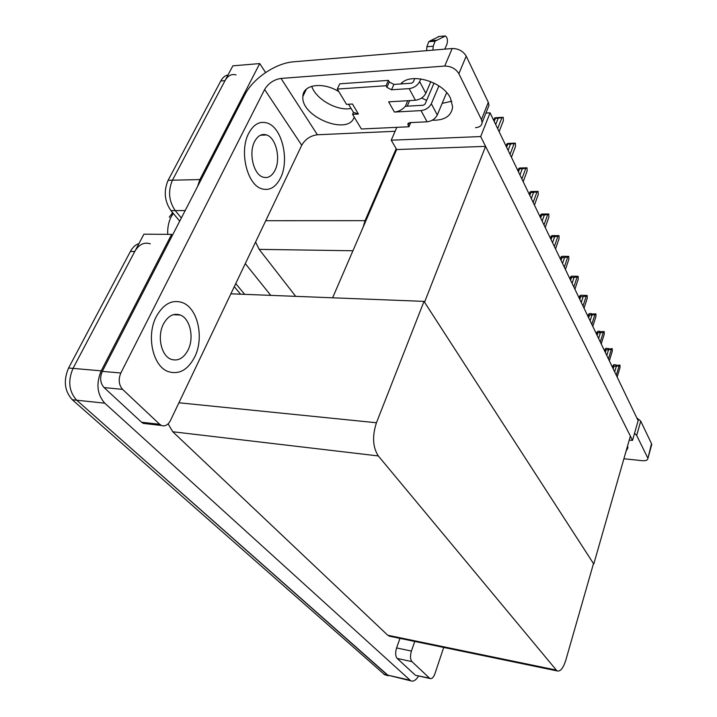 <?xml version="1.0" encoding="UTF-8"?>
<svg xmlns="http://www.w3.org/2000/svg" width="717" height="717" viewBox="0 0 717 717"><rect width="100%" height="100%" fill="white"/><g stroke="black" fill="none" stroke-linecap="round" stroke-linejoin="round"><path stroke-width="1.08" d="M396.842 127.33L391.231 140.191L396.178 148.697L365.043 220.666L363.107 227.208M396.178 148.697L396.671 149.548L485.579 146.367L630.377 436.115L593.766 564.01L424.545 302.207L485.579 146.367M197.56 186.51L199.891 179.573L259.733 63.571L232.837 65.839L172.43 180.209L225.004 80.662C227.907 75.563 231.591 73.654 236.072 74.926M259.733 63.571L265.604 72.534M179.707 221.159L170.951 210.646L175.253 210.619C168.818 201.217 167.877 191.081 172.43 180.209C167.877 191.081 168.818 201.217 175.253 210.619L181.347 217.977L175.253 210.619L185.165 210.556M244.694 294.355L235.759 283.591L244.694 294.355M270.775 295.377L245.286 263.623M255.584 242.023L259.169 249.364L295.7 296.354M490.069 112.847L480.686 136.562L632.519 440.408L638.139 420.673L490.069 112.847L485.911 113.062M632.519 440.408L629.239 440.086M480.686 136.562L391.231 140.191M332.607 297.797L396.671 149.548M418.62 675.979C416.039 680.173 413.44 681.795 410.832 680.845L387.422 675.073L76.71 400.211C68.913 391.572 67.685 380.96 73.017 368.395L143.911 234.181L171.614 234.378L172.412 235.319M410.832 680.845L104.79 403.187C97.1 394.422 95.908 383.64 101.214 370.85L171.614 234.378M424.016 301.382L376.443 422.752C372.096 436.241 372.723 447.309 378.316 455.94L556.992 670.888C560.3 671.874 563.266 668.217 565.883 659.927L593.488 563.58L424.016 301.382L230.883 293.809M168.119 423.864L172.761 431.751L387.754 635.235L390.729 636.463M240.58 294.194L234.298 286.657M170.951 210.646C164.507 201.262 163.557 191.152 168.11 180.308L220.764 80.985C222.664 77.508 225.084 75.491 228.024 74.944M386.373 675.297L388.497 675.773L76.71 400.211C68.913 391.572 67.685 380.96 73.017 368.395L134.76 251.506C138.892 244.443 144.072 241.871 150.301 243.807M384.966 674.975L72.3 399.745C64.494 391.123 63.257 380.539 68.59 368.009L130.395 251.434C132.618 247.356 135.468 244.73 138.955 243.565M616.279 375.233L619.138 365.688L619.963 365.034L620.017 367.543L617.167 377.079M613.214 368.852L614.021 366.163L616.333 366.315L614.666 371.872M614.021 366.163L613.125 365.294L613.949 364.648L617.364 365.374L619.963 365.034M619.138 365.688L616.333 366.315M612.497 367.364L613.125 365.294M615.849 365.276L615.948 364.774M407.238 106.161L409.667 100.586M451.755 101.222L442.165 103.382M426.624 100.407L421.623 98.014M400.785 83.943C410.276 72.059 442.909 81.379 450.518 98.283L452.633 106.95C451.414 116.064 444.603 120.492 432.217 120.232M194.665 357.039C204.354 338.065 197.973 308.274 182.512 302.646C172.214 299.222 163.494 303.82 156.36 316.448C146.071 335.502 152.766 366.082 167.93 371.487C178.811 374.982 187.72 370.169 194.665 357.039C204.354 338.065 197.973 308.274 182.512 302.646C172.214 299.222 163.494 303.82 156.36 316.448C146.071 335.502 152.766 366.082 167.93 371.487C178.811 374.982 187.72 370.169 194.665 357.039M280.472 178.076C289.677 160.402 282.202 127.707 267.369 123.082C259.93 120.77 253.737 124.131 248.772 133.174C239.021 150.946 246.953 184.386 261.436 188.688C269.251 191.072 275.597 187.54 280.472 178.076C289.677 160.402 282.202 127.707 267.369 123.082C259.93 120.77 253.737 124.131 248.772 133.174C239.021 150.946 246.953 184.386 261.436 188.688C269.251 191.072 275.597 187.54 280.472 178.076M401.771 83.88L402.398 82.473M159.712 424.303L122.58 389.367L104.082 387.583C100.246 383.147 99.645 377.742 102.298 371.379L244.802 94.832C252.913 78.494 275.758 63.024 293.701 61.796L452.185 48.523C458.486 48.541 463.164 51.077 466.211 56.132L458.871 73.699C455.761 68.671 451.038 66.125 444.71 66.063L281.028 78.422L317.389 134.769C310.497 135.665 305.272 139.161 301.732 145.255L170.467 420.494C168.065 424.993 165.062 426.66 161.486 425.486L159.712 424.303L141.581 422.232L104.082 387.583M148.446 423.021L143.373 423.406L141.581 422.232M351.061 108.464C337.349 111.341 315.901 99.331 311.725 86.273M475.523 127.662C479.601 127.33 481.797 125.636 482.129 122.571L481.43 119.587L488.304 102.334L466.211 56.132M488.304 102.334L488.985 105.336L487.82 108.276M481.43 119.587L458.871 73.699M354.171 117.041C348.605 136.203 300.557 116.907 302.879 96.419C302.87 84.472 322.838 81.55 338.872 91.651M395.121 131.274L317.389 134.769M301.732 145.255L264.618 89.508L120.832 373.001C118.197 379.436 118.771 384.895 122.58 389.367M264.618 89.508C268.436 83.244 273.903 79.551 281.028 78.422M627.554 445.992L627.895 447.874L626.031 451.307M416.254 675.45L429.546 678.174L411.97 661.648L397.173 658.43C395.39 656.172 395.192 652.667 396.6 647.926L399.952 638.381M415.035 674.93L397.173 658.43M636.804 417.886L640.738 421.121L636.678 435.434L634.563 433.247M623.898 458.746L642.154 460.681C645.685 460.95 647.585 460.26 647.854 458.62L651.511 443.653L640.738 421.121M651.511 443.653L651.529 445.32M647.621 457.697L636.678 435.434M414.749 641.437L411.424 651.072C410.034 655.858 410.214 659.38 411.97 661.648M429.546 678.174L430.075 678.533C431.921 679.035 433.552 677.386 434.968 673.604L443.698 647.433M608.428 358.903L611.368 349.251L612.219 348.605L612.282 351.178L609.351 360.821M605.327 352.459L606.161 349.735L608.5 349.869L606.788 355.489M606.161 349.735L605.265 348.892L606.116 348.265L609.575 348.946L612.219 348.605M611.368 349.251L608.5 349.869M604.619 350.989L605.265 348.892M608.052 348.856L608.15 348.381M600.272 341.955L603.311 332.186L604.189 331.559L604.252 334.185L601.231 343.945M597.136 335.439L597.996 332.688L600.38 332.805L598.605 338.487M597.996 332.688L597.1 331.872L597.987 331.254L600.048 331.353L599.421 331.801L604.189 331.559M603.311 332.186L600.38 332.805M596.445 333.988L597.1 331.872M599.959 331.828L600.048 331.353M591.803 324.344L594.931 314.458L595.97 314.127L595.917 316.547L592.798 326.414M588.63 317.756L589.517 314.969L591.937 315.077L590.109 320.831M589.517 314.969L588.63 314.198L589.544 313.589L591.642 313.679L590.987 314.109L595.836 313.858M594.931 314.458L591.937 315.077M587.949 316.34L588.63 314.198M591.552 314.136L591.642 313.679M583.002 306.042L586.228 296.04L587.169 295.458L587.25 298.209L584.032 308.193M579.793 299.383L580.707 296.569L583.163 296.65L581.281 302.466M580.707 296.569L579.829 295.825L580.779 295.243L587.169 295.458M586.228 296.04L583.163 296.65M579.121 297.985L579.829 295.825M434.036 83.073L425.038 104.099L423.326 105.247L405.419 106.268C402.336 109.71 398.67 111.637 394.413 112.058L388.641 101.85L415.421 100.246L409.138 88.621L391.5 89.786L386.902 87.34L386.015 85.753L388.435 80.385L339.786 83.808L337.304 89.06L346.526 104.359L352.441 104.01L358.419 114.021L353.463 112.354L352.549 114.344L361.377 128.988L408.95 126.766L410.742 122.598M421.031 110.606C425.773 109.97 429.205 107.675 431.329 103.741L437.28 114.998C435.183 118.914 431.786 121.182 427.081 121.8L421.031 110.606L394.413 112.058M431.329 103.741L438.912 85.897M409.138 88.621C413.951 87.922 417.446 85.583 419.633 81.604L425.817 93.309L430.836 81.63M444.8 49.141L446.987 44.042C447.919 40.43 447.426 37.723 445.499 35.949L435.058 41.156L428.739 41.711L430.334 40.779L436.644 40.224M425.817 93.309C423.657 97.261 420.198 99.573 415.421 100.246M358.419 114.021L352.549 114.344M414.793 78.547L413.261 82.043L411.513 83.208L393.902 84.418L389.313 81.98L388.435 80.385M419.633 81.604L420.816 78.888M426.606 50.665L426.893 46.757L433.22 46.211L435.058 41.156M433.22 46.211L432.934 50.136M386.015 85.753L337.304 89.06M408.95 126.766L407.821 124.166L409.783 122.643L427.081 121.8M437.28 114.998L446.664 92.654M426.893 46.757L428.739 41.711M439.136 36.468L430.334 40.779M353.463 112.354L348.525 104.243M407.731 100.703L405.419 106.268M274.987 170.314C280.956 158.95 276.108 137.87 266.625 134.948C261.813 133.452 257.815 135.63 254.643 141.482C248.44 152.882 253.486 174.267 262.816 177.063C267.791 178.587 271.851 176.337 274.987 170.314M188.051 350.039C194.343 337.85 190.211 318.626 180.325 315.041C173.648 312.836 168.029 315.821 163.467 323.985C156.933 336.21 161.2 355.749 170.96 359.244C177.879 361.476 183.579 358.41 188.051 350.039M573.842 286.997L577.167 276.879L578.144 276.314L578.234 279.137L574.917 289.238M570.598 280.266L571.548 277.416L574.039 277.479L572.094 283.367M571.548 277.416L570.669 276.717L571.655 276.153L578.144 276.314M577.167 276.879L574.039 277.479M569.943 278.904L570.669 276.717M564.297 267.172L567.747 256.937L568.751 256.39L568.85 259.276L565.426 269.502M561.026 260.37L562.003 257.484L564.539 257.528L562.522 263.48M562.003 257.484L561.142 256.829L562.164 256.283L568.751 256.39M567.747 256.937L564.539 257.528M560.389 259.043L561.142 256.829M554.358 246.514L557.925 236.153L558.973 235.633L559.081 238.6L555.532 248.942M551.05 239.63L552.063 236.718L554.635 236.735L552.556 242.758M552.063 236.718L551.212 236.108L552.269 235.588L558.973 235.633M557.925 236.153L554.635 236.735M550.432 238.349L551.194 236.162M543.997 224.959L547.68 214.482L548.774 213.989L548.89 217.036L545.216 227.495M540.654 218.013L541.693 215.064L544.311 215.055L542.16 221.15M541.693 215.064L540.86 214.508L541.962 214.016L548.774 213.989M547.68 214.482L544.311 215.055M540.053 216.767L540.833 214.589M533.17 202.463L536.988 191.869L538.126 191.403L538.252 194.531L534.452 205.116M529.8 195.445L530.876 192.461L533.538 192.425L531.306 198.591M530.876 192.461L530.06 191.959L531.198 191.502L538.126 191.403M536.988 191.869L533.538 192.425M529.227 194.253L530.015 192.075M521.868 178.954L525.821 168.235L527.004 167.814L527.138 171.022L523.195 181.724M518.454 171.865L519.574 168.845L522.281 168.782L519.968 175.02M519.574 168.845L518.776 168.414L519.959 167.984L527.004 167.814M525.821 168.235L522.281 168.782M517.907 170.736L518.723 168.549M510.038 154.37L514.152 143.525L515.38 143.14L515.523 146.438L511.436 157.274M506.596 147.209L507.761 144.162L510.513 144.054L508.111 150.364M507.761 144.162L506.973 143.794L508.21 143.409L515.38 143.14M514.152 143.525L510.513 144.054M506.077 146.134L506.919 143.938M497.661 128.63L501.927 117.669L503.209 117.319L503.37 120.716L499.113 131.668M494.174 121.397L495.384 118.314L498.19 118.18L495.698 124.552M495.384 118.314L494.622 118.027L495.913 117.678L503.209 117.319M501.927 117.669L498.19 118.18M493.699 120.393L494.569 118.171M365.043 220.666L265.747 220.702M199.891 179.573L168.11 180.308M352.934 250.762L259.169 249.364M101.214 370.85L68.59 368.009M104.79 403.187L72.3 399.745M409.783 680.137L383.891 674.276M378.316 455.94L172.761 431.751M376.443 422.752L178.918 402.775M555.935 670.001L387.754 635.235M173.281 213.442L171.166 216.785C168.576 221.92 167.428 227.773 167.733 234.351M169.311 217.251L170.494 215.387L173.371 213.558M220.764 80.985L225.004 80.662M130.395 251.434L134.76 251.506M444.71 66.063L452.185 48.523M102.298 371.379L120.832 373.001M396.6 647.926L411.424 651.072M391.5 89.786L393.902 84.418M386.902 87.34L389.313 81.98M408.116 125.278L409.228 122.715M438.293 36.549L444.558 35.984M556.992 670.888L389.062 636.122M171.614 213.899L172.591 212.608M482.129 122.571L488.985 105.336M143.373 423.406L161.486 425.486M302.879 96.419L306.473 89.042M647.854 458.62L651.735 444.585M415.573 675.297L430.075 678.533M407.821 124.166L408.224 123.234M266.625 134.948L260.414 135.235M180.325 315.041L173.326 314.682"/></g></svg>
